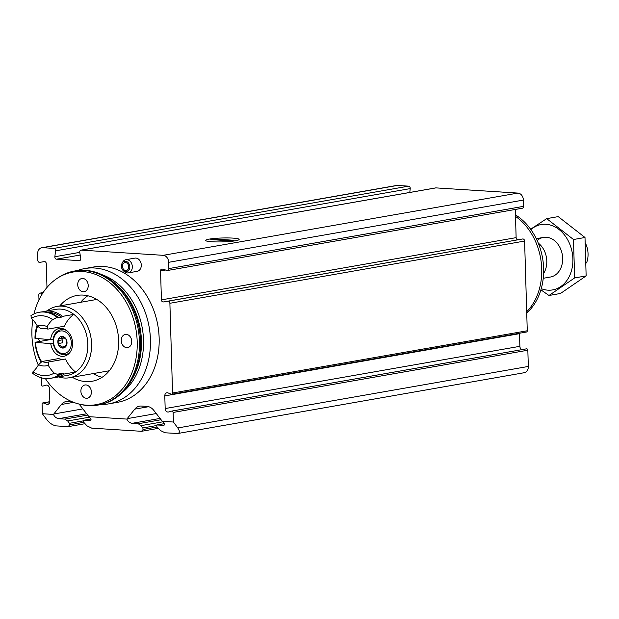 <?xml version="1.0" encoding="UTF-8"?>
<svg xmlns="http://www.w3.org/2000/svg" width="619" height="619" viewBox="0 0 619 619"><rect width="100%" height="100%" fill="white"/><g stroke="black" fill="none" stroke-linecap="round" stroke-linejoin="round"><path stroke-width="0.93" d="M41.295 377.776L41.496 384.709A1.339 1.037 80 0 0 42.858 386.078L46.069 385.18A3.35 2.6 80 0 1 46.263 385.134A3.35 2.6 80 0 1 49.458 388.6L49.837 401.251A3.35 2.6 80 0 1 47.795 404.385A3.35 2.6 80 0 1 46.634 404.253L43.353 402.946A1.339 1.037 80 0 0 42.077 404.145L42.355 413.724L46.727 419.651C49.698 423.264 52.901 425.346 56.344 425.903L68.136 426.653L84.726 423.744M78.737 403.959A12.063 9.347 80 0 1 80.385 405.693L88.563 416.2A3.018 2.337 80 0 1 88.873 416.672L126.903 419.086A3.018 2.337 80 0 1 127.181 418.645L134.772 409.136A12.063 9.347 80 0 1 139.615 406.141A12.063 9.347 80 0 1 141.341 406.049L146.997 406.404A12.063 9.347 80 0 1 153.775 410.335L161.961 420.85A3.018 2.337 80 0 1 162.271 421.322C164.499 423.35 164.994 424.68 163.764 425.33L156.816 424.959L156.816 426.623L160.46 430.545L165.118 432.797L177.808 433.501C179.881 432.882 179.874 431.033 177.792 427.953L528.324 366.448A6.701 5.192 80 0 1 524.239 372.715L177.808 433.501M46.982 287.448L46.278 263.694A2.012 1.555 80 0 0 44.375 261.605L39.709 262.363A2.012 1.555 80 0 1 37.805 260.282L37.62 254.007A6.701 5.192 80 0 1 41.705 247.739A6.701 5.192 80 0 1 42.665 247.685L53.892 248.397A2.012 1.555 80 0 1 55.517 250.834L54.859 256.746A2.012 1.555 80 0 0 56.484 259.191L79.278 260.63A2.012 1.555 80 0 0 79.572 260.614A2.012 1.555 80 0 0 80.756 258.386L79.758 252.374A2.012 1.555 80 0 1 80.95 250.146A2.012 1.555 80 0 1 81.236 250.13L163.238 255.322A6.701 5.192 80 0 1 168.678 262.309L168.863 268.584A2.012 1.555 80 0 1 167.641 270.464A2.012 1.555 80 0 1 167.076 270.433L162.348 269.079A2.012 1.555 80 0 0 161.791 269.048A2.012 1.555 80 0 0 160.561 270.929L161.42 299.875A2.012 1.555 80 0 0 163.323 301.956L167.989 301.205A2.012 1.555 80 0 1 169.892 303.287L172.554 393.011A1.339 1.037 80 0 1 171.277 394.21L167.997 392.903A3.35 2.6 80 0 0 166.836 392.771A3.35 2.6 80 0 0 164.793 395.905L165.172 408.555A3.35 2.6 80 0 0 168.368 412.022A3.35 2.6 80 0 0 168.561 411.983L171.78 411.086A1.339 1.037 80 0 1 173.134 412.447L173.421 422.026L177.792 427.953M171.935 411.055L526.483 348.845A1.339 1.037 80 0 1 527.837 350.215L528.324 366.448M88.873 416.672C91.101 418.699 91.604 420.03 90.374 420.68L83.418 420.309L83.426 421.972L87.07 425.895L91.728 428.147L141.534 431.304L158.124 428.394M122.075 263.338L122.632 262.27A6.701 5.192 80 0 1 125.92 259.694L134.888 258.123A6.701 5.192 80 0 1 141.163 263.826A6.701 5.192 80 0 1 137.201 271.323L128.234 272.902A6.701 5.192 80 0 1 124.272 271.594L123.374 270.782A5.347 4.147 80 0 1 121.432 266.286A5.347 4.147 80 0 1 122.075 263.338A5.347 4.147 80 0 1 127.847 262.324A5.347 4.147 80 0 1 129.154 269.776A5.347 4.147 80 0 1 123.374 270.782M84.834 268.545L93.546 267.013A68.709 53.249 80 0 1 159.153 338.098A68.709 53.249 80 0 1 117.293 402.365L108.58 403.898A68.709 53.249 -100 0 0 150.44 339.622A68.709 53.249 -100 0 0 84.834 268.545A68.709 53.249 -100 0 0 77.414 270.573M162.271 421.322L173.421 422.026M38.982 299.851L38.835 294.984A2.012 1.555 80 0 1 40.057 293.104A2.012 1.555 80 0 1 40.622 293.135L42.425 293.654M42.355 413.724L53.513 414.436A3.018 2.337 80 0 1 53.791 414.003L61.382 404.486A12.063 9.347 80 0 1 66.218 401.491A12.063 9.347 80 0 1 67.951 401.398L71.881 401.646M126.903 419.086C127.777 421.284 129.456 422.707 131.924 423.357L160.066 418.413M141.534 431.304L143.159 429.447L142.811 427.961L141.093 425.632L138.207 423.752L131.924 423.357M68.136 426.653L69.769 424.796L69.421 423.311L67.695 420.982L64.817 419.102L58.534 418.707L86.668 413.771M53.513 414.436C54.387 416.633 56.058 418.057 58.534 418.707M211.961 241.766A16.759 1.95 178.3 0 1 205.763 240.659A16.759 1.95 178.3 0 1 222.329 237.99A16.759 1.95 178.3 0 1 239.035 239.669A16.759 1.95 178.3 0 1 228.798 241.549A16.759 1.95 178.3 0 1 211.961 241.766M435.374 187.99A2.012 1.555 80 0 1 435.652 187.905A2.012 1.555 80 0 1 435.938 187.89L517.941 193.082A6.701 5.192 80 0 1 523.388 200.076L523.573 206.344A2.012 1.555 80 0 1 522.343 208.224L167.641 270.464M41.705 247.739L396.408 185.499A6.701 5.192 80 0 1 397.367 185.445L408.602 186.157A2.012 1.555 80 0 1 410.219 188.602L409.793 192.439M163.323 301.956L522.699 238.965A2.012 1.555 80 0 1 524.603 241.054L527.264 330.77A1.339 1.037 80 0 1 526.444 332.024L171.742 394.264M515.294 209.462L516.13 237.642A2.012 1.555 80 0 0 518.033 239.723M164.793 395.905L519.503 333.672A3.35 2.6 80 0 1 519.511 333.246M519.503 333.672L519.875 346.323A3.35 2.6 80 0 0 521.887 349.65M100.92 404.517A68.709 53.249 -100 0 0 108.58 403.898M45.357 378.542A67.324 52.174 -100 0 0 78.659 403.944L80.269 404.346A68.036 52.723 -100 0 0 97.98 405.074L99.071 404.888A68.036 52.723 -100 0 0 132.381 378.751A68.036 52.723 -100 0 0 140.521 341.239A68.036 52.723 -100 0 0 115.768 284.082A68.036 52.723 -100 0 0 75.557 270.851L74.466 271.045A68.036 52.723 -100 0 0 58.054 277.761L56.685 278.689A67.324 52.174 -100 0 0 34.014 313.91M97.98 405.074A68.036 52.723 -100 0 0 139.437 341.433A68.036 52.723 -100 0 0 74.466 271.045M78.659 403.944A67.324 52.174 -100 0 0 137.201 341.688A67.324 52.174 -100 0 0 56.685 278.689M32.861 319.76A67.324 52.174 -100 0 0 38.293 365.109M72.299 377.257A43.57 33.766 -100 0 0 92.084 381.265A43.57 33.766 -100 0 0 118.631 340.512A43.57 33.766 -100 0 0 77.027 295.433A43.57 33.766 -100 0 0 59.788 305.948M77.731 284.779A6.701 5.192 80 0 1 81.816 278.511A6.701 5.192 80 0 1 88.215 285.444A6.701 5.192 80 0 1 84.13 291.711A6.701 5.192 80 0 1 77.731 284.779M121.254 340.674A6.701 5.192 80 0 1 125.332 334.407A6.701 5.192 80 0 1 131.607 340.11A6.701 5.192 80 0 1 127.653 347.615A6.701 5.192 80 0 1 121.254 340.674M47.183 339.475A6.701 5.192 80 0 1 46.75 340.241M40.281 341.379A6.701 5.192 80 0 1 38.254 338.91M91.38 391.928A6.701 5.192 -100 0 0 84.973 384.987A6.701 5.192 -100 0 0 81.019 392.492A6.701 5.192 -100 0 0 87.294 398.195A6.701 5.192 -100 0 0 91.38 391.928M87.836 295.774A43.57 33.766 -100 0 0 80.656 302.289M93.167 373.59A43.57 33.766 -100 0 0 102.135 377.273M122.469 266.356A4.024 3.118 80 0 1 124.922 262.595A4.024 3.118 80 0 1 128.682 266.015A4.024 3.118 80 0 1 126.307 270.518A4.024 3.118 80 0 1 122.469 266.356M125.92 259.694A6.701 5.192 80 0 1 132.195 265.404A6.701 5.192 80 0 1 128.234 272.902M586.518 262.943A20.11 15.583 -100 0 0 588.05 253.767A20.11 15.583 -100 0 0 585.636 243.623M543.598 273.443A20.11 15.583 -100 0 0 546.794 261.001A20.11 15.583 -100 0 0 538.282 243.105M526.738 313.052A57.149 44.282 -100 0 0 543.629 268.476A57.149 44.282 -100 0 0 515.449 214.894M526.699 311.775A57.381 44.467 -100 0 0 541.726 268.855A57.381 44.467 -100 0 0 515.495 216.395M530.885 229.603A33.178 25.712 80 0 1 571.306 248.614A33.178 25.712 80 0 1 547.9 290.164A33.178 25.712 80 0 1 541.254 288.655M537.16 240.52A20.11 15.583 80 0 1 561.688 251.972A20.11 15.583 80 0 1 547.513 277.188M540.905 289.839L548.983 295.487L574.625 277.931L573.488 239.514L546.701 218.639L530.622 229.223M574.625 277.931L586.139 275.912L560.497 293.468L548.983 295.487M573.488 239.514L585.001 237.495L586.139 275.912M546.701 218.639L558.214 216.619L585.001 237.495M235.499 240.768A16.759 1.95 -1.7 0 0 239.143 239.437A16.759 1.95 -1.7 0 0 222.329 237.99A16.759 1.95 -1.7 0 0 205.64 240.435A16.759 1.95 -1.7 0 0 216.89 241.936A16.759 1.95 -1.7 0 0 235.499 240.768M214.097 239.011L210.762 239.599L230.686 240.861L234.021 240.273L214.097 239.011L214.12 239.808M37.078 325.524A36.196 28.048 80 0 0 34.95 338.299L50.65 339.692A14.075 10.91 80 0 1 59.169 328.511A14.075 10.91 80 0 1 72.346 340.496A14.075 10.91 80 0 1 64.036 356.242A14.075 10.91 80 0 1 50.766 343.684L35.066 342.292L50.085 339.653M50.766 343.684L53.164 343.266M47.044 310.908A36.196 28.048 80 0 1 57.018 306.436A36.196 28.048 80 0 1 90.9 337.239A36.196 28.048 80 0 1 69.529 377.737A36.196 28.048 80 0 1 58.627 376.932M41.264 362.208A36.196 28.048 80 0 1 35.066 342.292M35.376 338.725A33.519 25.975 80 0 1 37.643 326.221M42.27 311.875A33.519 25.975 80 0 1 44.545 311.342L55.811 309.368A33.519 25.975 80 0 1 73.854 314.39A33.519 25.975 -100 0 0 64.523 326.182L47.833 329.115A17.092 13.247 80 0 0 41.96 328.472A17.092 13.247 80 0 0 41.016 328.681L37.372 326.035A33.519 25.975 -100 0 0 31.414 318.259L30.95 315.659A33.519 25.975 80 0 1 39.121 312.293A33.519 25.975 80 0 1 57.165 317.323L52.646 319.605A33.519 25.975 -100 0 0 47.129 326.654L47.833 329.115M63.602 359.337A17.092 13.247 80 0 1 58.681 358.571L41.991 361.504A17.092 13.247 80 0 0 47.864 362.146A17.092 13.247 80 0 0 48.808 361.937L65.498 359.005A33.519 25.975 -100 0 0 75.564 372.027A33.519 25.975 -100 0 0 73.854 314.39L62.589 316.371A33.519 25.975 -100 0 0 61.583 317.098L56.994 317.903A33.519 25.975 80 0 1 58 317.176L57.165 317.323M59.138 375.184A32.173 24.938 80 0 0 63.246 373.149A33.519 25.975 -100 0 0 64.299 374L75.564 372.027A33.519 25.975 80 0 1 67.394 375.393L56.128 377.366A33.519 25.975 80 0 1 53.807 377.636M35.5 342.717A33.519 25.975 -100 0 0 41.697 361.782M50.65 339.692L53.126 339.258M64.299 374A33.519 25.975 80 0 1 56.128 377.366M44.545 311.342A33.519 25.975 80 0 1 62.589 316.371M48.12 312.371A32.173 24.938 80 0 1 61.583 317.098M63.246 373.149L58.658 373.953A33.519 25.975 80 0 0 59.71 374.812A33.519 25.975 80 0 1 51.539 378.178L50.704 378.317A33.519 25.975 80 0 1 32.66 373.296L33 371.748A33.519 25.975 -100 0 0 38.525 364.699L41.991 361.504M59.71 374.812L58.875 374.959A33.519 25.975 80 0 1 50.704 378.317M48.808 361.937L48.274 365.311A33.519 25.975 -100 0 0 54.232 373.095L58.875 374.959M54.232 373.095A30.169 23.375 80 0 1 33 371.748M39.121 312.293L39.956 312.146A33.519 25.975 80 0 1 58 317.176M31.414 318.259A30.169 23.375 80 0 1 52.646 319.605M37.372 326.035A20.442 15.846 80 0 1 47.129 326.654M48.274 365.311A20.442 15.846 80 0 1 38.525 364.699M42.912 328.349L41.016 328.681M64.02 346.694L61.97 347.058L62.612 348.056A5.865 4.542 80 0 1 58.55 344.891A5.865 4.542 80 0 1 58.379 339.073A5.865 4.542 80 0 1 62.264 336.411A5.865 4.542 80 0 1 66.326 339.576A5.865 4.542 80 0 1 66.496 345.394A5.865 4.542 80 0 1 62.612 348.056L62.782 348.04M66.295 345.719L65.73 345.812L66.496 345.394L66.481 340.945L66.326 339.576L65.583 338.91M66.473 345.456L65.227 345.673L66.496 345.394M62.612 348.056L65.73 345.812M63.981 338.036L58.379 339.073L58.867 340.458L62.372 339.846L62.457 342.81L58.952 343.429L58.55 344.891L59.772 345.472M61.97 347.058L59.904 345.441M58.952 343.429L58.867 340.458M65.668 338.91L62.101 336.419M62.264 336.411L60.701 338.608M59.695 338.554L59.115 338.531M173.134 412.447L527.837 350.215M157.079 424.951L164.267 423.69M163.362 425.346L164.081 425.222M127.181 418.645L156.274 413.546M138.207 423.752L161.095 419.736M141.093 425.632L162.843 421.81M142.811 427.961L156.352 425.586M143.159 429.447L157.102 427.002M69.769 424.796L83.704 422.351M69.421 423.311L82.954 420.935M67.695 420.982L89.445 417.16M64.817 419.102L87.697 415.086M53.791 414.003L82.876 408.896M89.972 420.696L90.691 420.572M83.689 420.301L90.877 419.04M163.238 255.322L517.941 193.082M81.236 250.13L435.938 187.89M53.892 248.397L408.602 186.157M42.665 247.685L397.367 185.445M172.554 393.011L527.264 330.77M169.892 303.287L524.603 241.054M168.863 268.584L523.573 206.344M168.678 262.309L523.388 200.076M43.353 402.946L49.814 401.816M46.634 404.253L48.847 403.867M46.069 385.18L46.456 385.111M40.622 293.135L43.028 292.717M55.517 250.834L410.219 188.602M54.859 256.746L79.758 252.382M56.484 259.191L80.199 255.028M79.278 260.63L79.843 260.529M160.561 270.929L165.683 270.031M161.42 299.875L516.13 237.642M167.989 301.205L522.699 238.965M165.172 408.555L519.875 346.323M134.772 409.136L148.661 406.698M61.382 404.486L73.599 402.342M122.345 392.492A64.987 50.363 -100 0 0 143.515 340.141A64.987 50.363 -100 0 0 101.655 274.581M132.381 378.751L133.65 376.337A64.987 50.363 -100 0 0 141.426 340.512A64.987 50.363 -100 0 0 117.788 285.924L115.768 284.082M70.535 351.53A12.736 9.873 80 0 1 65.475 354.633C59.401 355.043 55.339 351.507 53.288 344.025C52.499 336.125 55.091 331.297 61.072 329.54A12.736 9.873 80 0 1 62.898 329.44A12.736 9.873 80 0 1 66.891 330.732M62.101 330.917A11.397 8.828 80 0 1 70.326 348.381A11.397 8.828 80 0 1 54.89 347.398A11.397 8.828 80 0 1 62.101 330.917M63.184 336.937L61.676 337.2M156.816 424.959L164.252 423.651M83.418 420.309L90.861 419.001M42.889 402.892L49.83 401.677M40.057 293.104L43.129 292.563M80.95 250.146L435.652 187.905M171.858 411.062L526.56 348.83M543.451 237.417L536.286 238.671M550.399 277.033L543.242 278.287M69.529 377.737L109.323 370.758M57.018 306.436L96.812 299.449M65.475 354.633L68.384 354.122M61.072 329.54L63.981 329.029"/></g></svg>
